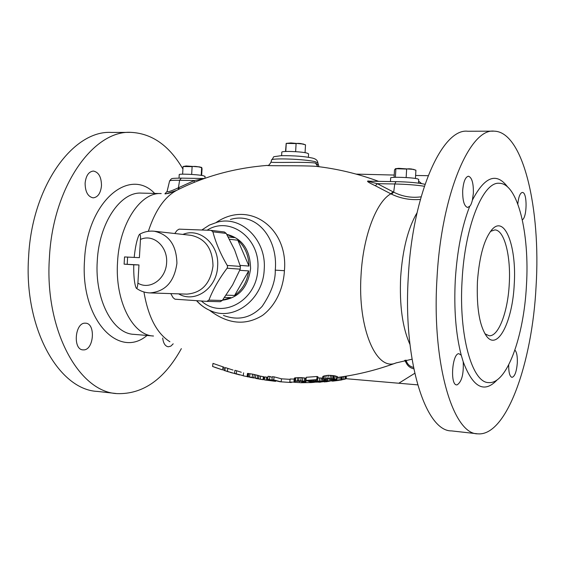 <?xml version="1.0" encoding="UTF-8"?>
<svg xmlns="http://www.w3.org/2000/svg" width="565" height="565" viewBox="0 0 565 565"><rect width="100%" height="100%" fill="white"/><g stroke="black" fill="none" stroke-linecap="round" stroke-linejoin="round"><path stroke-width="0.85" d="M115.874 393.48L97.533 391.432C58.795 389.921 23.568 328.103 28.617 256.658C32.035 185.941 73.33 129.809 111.566 132.443L129.83 132.387M181.351 348.633C164.33 379.398 142.938 394.398 117.188 393.621C79.022 392.209 44.338 329.904 49.409 257.767C52.87 186.372 93.684 129.703 131.334 132.38C152.282 133.587 169.479 145.819 182.926 169.069M85.11 183.152C85.209 191.832 87.886 196.726 93.133 197.849C97.858 197.312 100.641 193.279 101.488 185.744C101.41 177.092 98.727 172.191 93.416 171.054C88.747 171.576 85.979 175.609 85.11 183.152M83.613 349.89C93.889 350.131 95.873 323.335 85.598 323.187L85.195 323.173C74.912 322.495 72.666 349.735 83.006 349.876L83.613 349.89M162.685 338.032C163.356 343.329 165.22 346.246 168.278 346.797L170.849 346.126L173.194 343.824M167.085 191.436L165.305 193.421C163.645 194.6 167.381 193.597 176.506 190.412C171.718 192.503 168.306 193.583 166.272 193.654M178.314 189.522L178.427 187.764L194.374 180.532L204.099 178.597M181.337 178.152L179.614 180.277C173.01 180.186 169.67 180.433 169.578 181.019L167.106 191.365C167.155 192.446 170.934 191.245 178.427 187.764L179.614 180.277L194.374 180.532L194.113 182.389M284.414 270.692C288.468 228.754 249.97 199.509 216.204 222.455C249.97 199.509 288.468 228.754 284.414 270.692L275.261 270.141C278.263 238.783 256.63 211.472 230.407 219.46C256.63 211.472 278.263 238.783 275.261 270.141C275.6 280.833 271.228 292.917 262.146 306.385C251.157 317.947 238.261 320.955 223.458 315.418C238.261 320.955 251.157 317.947 262.146 306.385C271.228 292.917 275.6 280.833 275.261 270.141L284.414 270.692C283.856 282.521 279.188 302.685 262.633 315.327C245.584 325.913 227.893 324.232 209.544 310.298C227.893 324.232 245.584 325.913 262.633 315.327C279.188 302.685 283.856 282.521 284.414 270.692M369.03 181.196L370.181 181.217L368.684 181.047C365.908 180.786 368.126 182.354 375.33 185.751L391.552 194.176C400.705 198.513 410.31 200.264 420.374 199.424C410.31 200.264 400.705 198.513 391.552 194.176L393.692 192.164C402.435 196.578 411.574 198.131 421.095 196.825M267.061 165.418C267.068 166.068 301.477 165.347 315.673 166.315C301.477 165.347 267.068 166.068 267.061 165.418C234.962 168.01 205.321 176.075 178.137 189.614C205.321 176.075 234.962 168.01 267.061 165.418M267.287 165.397C268.248 165.948 269.512 164.811 271.087 161.993C268.876 163.172 305.792 161.505 315.482 163.094L318.081 164.803M340.292 377.067L337.369 377.455M223.027 366.876L212.998 363.401L212.574 366.452L222.603 369.92L223.027 366.876L224.157 367.328L223.74 370.365L225.096 370.725M233.027 370.054L225.28 367.582L224.856 370.626L236.855 374.2M236.65 370.753L234.934 370.315L234.517 373.352L236.234 373.79L236.65 370.753L241.304 372.257M258.537 378.677L258.947 375.647L252.626 374.143L247.484 373.43L247.075 376.459L258.537 378.677L249.638 376.975M263.82 376.749L263.417 379.736L262.972 379.687L263.368 376.686L258.918 375.866M267.937 377.349L264.801 376.89L264.399 379.899L273.735 381.114L267.669 379.362L269.477 379.546L269.879 376.488L268.078 376.304L267.669 379.362M272.21 377.364L269.879 376.488M274.11 376.869L272.295 376.714L271.892 379.772L273.707 379.927L274.11 376.869L281.518 378.825L290.106 379.362M294.238 379.087L290.156 378.995L289.753 382.046L294.054 382.152L294.16 381.347M294.909 377.851L294.365 378.133L293.962 381.22L298.666 380.669L305.284 381.283L305.686 378.176L301.124 377.582L294.909 377.851L294.506 380.944M306.166 378.388L305.686 378.176M317.127 376.481L306.308 377.286L305.905 380.415L316.725 379.638L317.127 376.481L317.982 376.862L317.579 380.012L308.349 380.697L311.117 381.629L317.248 381.029L322.502 381.262L322.629 380.238M322.615 378.112L317.848 377.9M323.272 376.205L322.813 376.537L322.41 379.694L323.978 378.967L327.87 378.465L334.791 379.073L335.186 375.887L328.272 375.273L323.272 376.205L322.869 379.376M334.791 379.073L337.051 379.998L337.446 376.834L335.186 375.887M263.551 378.727L264.547 378.776M294.499 382.328L299.563 382.576M324.035 381.516L320.341 382.06M318.498 382.18L320.334 382.208M309.684 382.618L311.463 382.554M311.562 382.547L314.437 382.307M225.562 370.901L225.089 370.781M215.682 367.624L212.574 366.452M222.603 369.92L215.378 367.511M232.505 373.041L229.955 372.3M243.232 375.676L236.234 373.79M239.56 374.927L234.517 373.352M228.641 371.911L224.856 370.626M243.621 372.822L243.211 375.824L247.258 376.601M248.183 376.904L247.237 376.749M262.075 379.546L255.79 378.416L260.197 379.15L260.599 376.135M249.617 377.173L255.832 378.14M251.256 377.589L247.075 376.459M262.972 379.687L260.197 379.15M265.614 380.09L264.399 379.899M269.477 379.546L275.882 381.1M273.707 379.927L281.116 381.848L291.272 382.505L279.957 381.756L271.892 379.772M294.054 382.152L289.753 382.046M305.284 381.283L305.912 381.806L302.014 382.667L311.598 382.547L300.446 382.738L303.822 381.707L303.398 381.347L293.962 381.22M322.502 381.262L323.166 381.721L320.694 382.032L311.986 382.223L321.429 381.502L310.411 381.926L305.905 380.415M317.579 380.012L316.725 379.638M337.051 379.998L326.725 381.121L323.173 380.542L322.41 379.694M324.946 380.422L329.805 380.902L335.214 379.92L328.385 378.882L324.515 379.546L324.246 380.068L324.946 380.422L325.087 379.32M324.049 380.782L324.028 381.884L326.506 381.749L326.521 381.107M330.299 381.036L326.506 381.749M341.458 379.864L345.144 379.101L345.201 376.325M331.302 380.965L341.458 379.998L341.521 376.89M345.144 379.101L346.218 378.543L346.267 376.149M263.841 378.755L263.869 376.756M227.398 371.389L227.822 368.352M247.498 376.417L247.908 373.387M248.296 376.502L248.706 373.465M249.575 376.707L249.984 373.663M252.216 377.18L252.626 374.143M253.869 377.512L254.278 374.475M255.415 377.851L255.825 374.814M257.329 378.317L257.732 375.287M252.414 377.823L252.456 377.462M253.452 377.999L253.494 377.646M266.172 380.153L266.574 377.138M267.203 380.309L267.605 377.3M268.347 380.464L268.453 379.673M269.604 380.626L269.675 380.111M281.116 381.848L281.518 378.825M294.944 382.336L295.057 381.474M299.549 382.667L299.761 381.05M311.598 382.547L311.682 381.862M310.715 382.484L310.785 381.905M306.018 381.636L306.159 380.527M305.63 381.403L306.032 378.303M304.274 381.043L304.676 377.929M302.324 380.81L302.727 377.695M300.721 380.697L301.124 377.582M298.666 380.669L299.069 377.561M297.409 380.69L297.819 377.582M295.403 380.796L295.806 377.695M320.913 381.848L320.969 381.424M319.825 381.968L319.903 381.34M317.933 382.102L318.031 381.29M316.499 382.166L316.598 381.333M315.199 382.18L315.298 381.424M313.872 382.124L313.949 381.537M311.986 382.223L312.035 381.841M323.42 381.566L323.54 380.648M323.194 381.382L323.293 380.577M321.005 381.128L321.4 378.006M319.359 381.036L319.755 377.914M317.248 381.029L317.375 380.033M315.489 381.1L315.602 380.189M313.582 381.234L313.702 380.337M312.177 381.389L312.297 380.443M311.117 381.629L311.259 380.513M337.015 379.814L337.411 376.65M336.832 379.687L337.227 376.516M336.309 379.468L336.705 376.297M333.625 378.847L334.021 375.661M332.792 378.712L333.195 375.52M331.471 378.543L331.874 375.351M329.995 378.472L330.398 375.273M327.87 378.465L328.272 375.273M325.751 378.642L326.153 375.457M323.978 378.967L324.381 375.782M334.946 380.252L334.996 379.85M334.318 380.422L334.416 379.645M332.884 380.648L333.053 379.306M331.111 380.831L331.337 379.03M329.805 380.902L330.052 378.924M327.488 380.895L327.735 378.931M326.139 380.725L326.351 379.066M324.649 381.905L324.67 380.93M342.228 379.736L342.291 376.777M343.675 379.461L343.732 376.558M340.631 380.132L340.695 377.01M339.007 380.358L339.071 377.236C358.415 374.574 377.378 369.814 395.959 362.956L396.517 362.751L395.966 362.956C377.667 369.708 358.994 374.425 339.953 377.116M336.931 380.626L336.945 380.047M345.992 378.79L346.048 376.184M226.72 234.313C242.293 238.388 250.246 249.822 250.585 268.622C248.014 287.479 238.649 298.009 222.49 300.206M368.684 181.047C365.908 180.786 368.126 182.354 375.33 185.751L377.371 183.681L393.692 192.164L394.751 183.978C406.765 184.268 416.631 185.03 424.343 186.252M395.91 181.648L368.91 181.196C367.575 181.224 370.393 182.05 377.371 183.681L394.751 183.978L396.03 181.64C408.622 181.909 418.277 182.799 425 184.296M477.001 433.743L451.506 430.897C425.622 431.491 402.937 361.049 408.297 276.914C412.528 193.689 442.367 127.916 467.742 131.25L493.273 131.165M436.985 278.446C441.286 194.275 470.031 127.775 494.241 131.165C523.36 131.793 540.966 209.453 536.072 286.349C532.308 362.603 506.572 436.42 477.849 433.835C453.123 434.612 431.611 363.542 436.985 278.446M522.321 219.834C527.053 217.461 527.435 193.237 522.738 192.488L522.399 192.432C520.118 192.898 518.585 196.754 517.801 203.993M507.667 187.022C496.515 172.043 484.763 176.407 472.397 200.116L473.364 193.265C473.555 183.194 471.93 177.509 468.484 176.216C465.405 176.859 463.477 181.591 462.693 190.412C462.523 200.547 464.14 206.225 467.559 207.461L469.713 206.289C461.958 226.134 457.149 250.676 455.291 279.901C453.822 309.168 455.807 334.275 461.245 355.208L458.886 353.69C452.134 353.323 449.895 385.217 456.704 384.885L457.106 384.871C461.746 381.827 463.78 374.122 463.208 361.77C472.976 387.661 484.325 393.664 497.264 379.765M508.691 364.912C508.62 372.441 509.722 376.587 512.003 377.356C514.757 376.58 516.523 371.819 517.3 363.09C517.554 356.409 516.756 352.08 514.906 350.095M526.446 285.473C529.737 233.825 517.83 183.484 499.467 183.293C483.315 181.104 464.868 225.675 462.099 280.318C458.611 335.539 472.192 383.014 488.676 382.583C506.756 384.412 523.91 336.662 526.446 285.473M472.397 200.116C471.577 203.414 470.68 205.476 469.713 206.289M461.245 355.208L463.208 361.77M477.432 281.547C479.438 255.302 484.572 237.674 492.835 228.663C505.484 215.95 516.728 247.943 514.221 284.492C512.596 320.779 498.076 350.66 486.981 336.754C479.636 326.676 476.457 308.278 477.432 281.547M490.448 231.403L494.848 229.913C504.411 229.92 511.021 256.291 509.242 284.188C507.864 311.838 498.521 336.782 489.113 335.744L484.918 333.795M356.183 174.119L394.215 175.058M346.07 378.705L417.655 384.864M428.143 175.701L415.621 175.468M375.33 185.751L391.552 194.176M196.74 300.735C200.879 305.375 205.695 308.794 211.19 310.99C234.397 321.245 263.241 299.259 264.215 269.385C266.623 240.174 241.538 215.442 217.56 222.109L209.375 225.089L201.931 229.927M400.656 277.196C399.399 305.432 402.499 327.841 409.95 344.41C402.499 327.841 399.399 305.432 400.656 277.196C402.577 249.589 408.036 228.119 417.048 212.786C408.036 228.119 402.577 249.589 400.656 277.196M153.511 336.013C132.711 335.476 114.815 300.905 117.548 262.019C119.385 223.507 140.72 191.874 161.223 193.576C140.72 191.874 119.385 223.507 117.548 262.019C114.815 300.905 132.711 335.476 153.511 336.013M405.889 362.32L404.688 360.385M406.023 360.11C407.188 364.114 409.674 366.537 413.481 367.377C409.674 366.537 407.188 364.114 406.023 360.11M405.218 360.272C406.51 364.934 409.357 367.78 413.764 368.811M234.602 295.446L248.692 270.925C247.166 281.561 242.47 289.732 234.602 295.446L226.113 295.163M222.624 300.022L230.852 297.628L224.51 297.437M237.816 240.21C244.97 246.721 248.685 255.338 248.974 266.066L237.816 240.21L229.468 239.278M228.196 236.933L234.341 237.639L226.812 234.475M248.974 266.066L240.097 265.388M248.692 270.925L239.751 270.31M136.334 288.256L135.861 287.331C134.286 282.726 133.58 275.219 133.743 264.808L124.109 264.152L138.962 264.943L137.895 283.143C137.486 287.218 136.963 288.92 136.334 288.256C140.403 291.159 144.901 292.719 149.824 292.917C165.248 291.681 174.274 281.829 176.909 263.368C176.527 245.203 168.977 234.489 154.245 231.233C149.068 230.711 144.16 231.742 139.527 234.313L138.919 235.245C136.829 239.779 135.247 247.166 134.188 257.393M124.109 264.152L124.533 256.948L139.393 257.661L140.459 239.461C140.664 236.163 140.353 234.447 139.527 234.313M133.743 264.808L138.962 264.943M128.989 264.448L133.947 264.731L128.989 264.448M170.778 293.602L173.081 297.699L174.988 299.203L206.783 301.371L208.909 300.121C213.033 289.464 219.093 278.835 227.081 268.227L227.589 266.857L227.243 265.437C220.534 253.968 215.752 242.766 212.892 231.82L211.112 230.372L179.091 229.143L177.014 230.435L174.762 233.514M208.909 300.121L222.299 300.46L232.611 284.922L240.224 269.152L240.386 266.412L234.645 249.984L226.205 233.409L224.397 231.982L211.303 230.4M222.299 300.46L220.272 301.689L206.988 301.378M205.031 176.386L203.068 175.666C196.881 174.373 178.194 173.596 179.225 174.663L179.02 178.123M201.197 175.355L201.641 167.706C197.679 166.463 194.501 166.11 192.114 166.633L183.074 166.534L186.175 165.962L199.848 166.965M191.662 174.43L192.114 166.633M201.656 175.425L202.051 168.653L201.641 167.706M182.622 174.161L183.074 166.534M308.582 153.885L307.092 153.108C301.42 151.477 280.741 150.791 281.808 152.26L281.61 155.658M305.065 152.684L305.517 144.824C301.604 143.482 298.461 143.072 296.095 143.595L286.187 143.397L285.523 151.491M295.629 151.667L296.095 143.595M303.56 144.068L290.904 142.931L286.201 143.39M300.177 143.468L305.517 144.824M285.784 151.477L286.243 143.581M418.707 179.465L417.669 178.907C412.676 177.403 389.539 176.633 390.662 177.996L390.457 181.549M415.445 178.469L415.918 170.213C412.062 168.864 408.968 168.483 406.638 169.062L395.436 168.709L394.504 169.966L394.088 177.339M406.15 177.551L406.638 169.062M413.778 169.401L398.742 168.335L395.514 168.688M411.412 168.963L415.918 170.213M395.394 177.29L395.874 168.942M147.027 335.462C118.459 359.778 80.096 318.971 84.538 260.168C87.031 201.839 129.124 166.498 154.669 193.421M153.157 335.984L133.898 334.346C112.767 333.774 94.553 299.471 97.272 260.931C99.094 222.765 120.712 191.422 141.554 193.117L160.778 193.562M148.362 231.311C155.432 209.679 165.354 195.78 178.137 189.614C165.354 195.78 155.432 209.679 148.362 231.311M178.971 189.197L179.056 187.453M390.888 193.802C376.325 201.747 363.076 236.332 361.056 275C357.483 328.498 376.467 371.798 395.966 362.956C376.467 371.798 357.483 328.498 361.056 275C363.076 236.332 376.325 201.747 390.888 193.802L393.049 191.796M317.82 166.562L315.482 163.094M271.094 161.978L271.525 160.149C269.971 157.797 305.743 159.076 315.348 161.745L317.862 162.946M143.941 291.985C148.178 316.866 156.83 333.456 169.895 341.74C156.83 333.456 148.178 316.866 143.941 291.985M196.564 300.721C200.737 305.34 205.611 308.765 211.19 310.99L211.19 310.99C234.397 321.245 263.241 299.259 264.215 269.385C266.623 240.174 241.538 215.442 217.56 222.109M201.423 301.032C222.045 319.832 257.019 300.75 257.845 269.011C260.578 238.317 229.842 215.569 207.15 230.174M396.143 181.655L368.91 181.196M418.609 181.139L421.532 183.547M414.731 373.31L398.763 383.268M154.245 231.233L191.034 235.323C205.3 238.451 212.624 248.671 212.998 265.981C210.477 283.574 201.747 292.953 186.817 294.125L149.824 292.917M127.626 257.054L127.203 264.3M137.895 283.143C149.803 290.438 165.877 279.23 166.626 262.746C167.805 246.291 153.15 233.465 140.459 239.461M182.898 234.419C199.946 227.165 219.481 244.687 217.631 266.277C216.967 288.334 194.763 303.68 178.639 293.856M227.243 265.437L240.386 266.412M227.081 268.227L240.224 269.152M212.892 231.82L226.205 233.409M378.642 181.358C358.069 173.752 337.079 168.737 315.673 166.315C337.079 168.737 358.069 173.752 378.642 181.358M318.978 166.71L317.848 162.819C317.629 160.439 315.828 158.864 312.445 158.073C304.57 156.364 294.118 155.566 281.066 155.679C269.978 157.416 275.579 155.601 271.56 160.008M266.172 380.167L266.934 380.273M275.572 381.333L273.693 381.121M339.205 380.337L332.446 381.163M395.959 362.956L412.005 359.206L395.959 362.956M486.034 335.532L486.981 336.754M491.727 229.814L492.835 228.663M169.606 180.906L171.216 178.943C172.424 178.921 168.935 178.215 181.196 178.137L204.325 178.519M211.112 230.372L224.397 231.982M206.889 301.371L220.272 301.689M205.031 176.315L204.918 178.307M201.783 167.473L198.795 166.774M308.582 153.807L308.384 157.282M418.707 179.402L418.495 183.117"/></g></svg>
